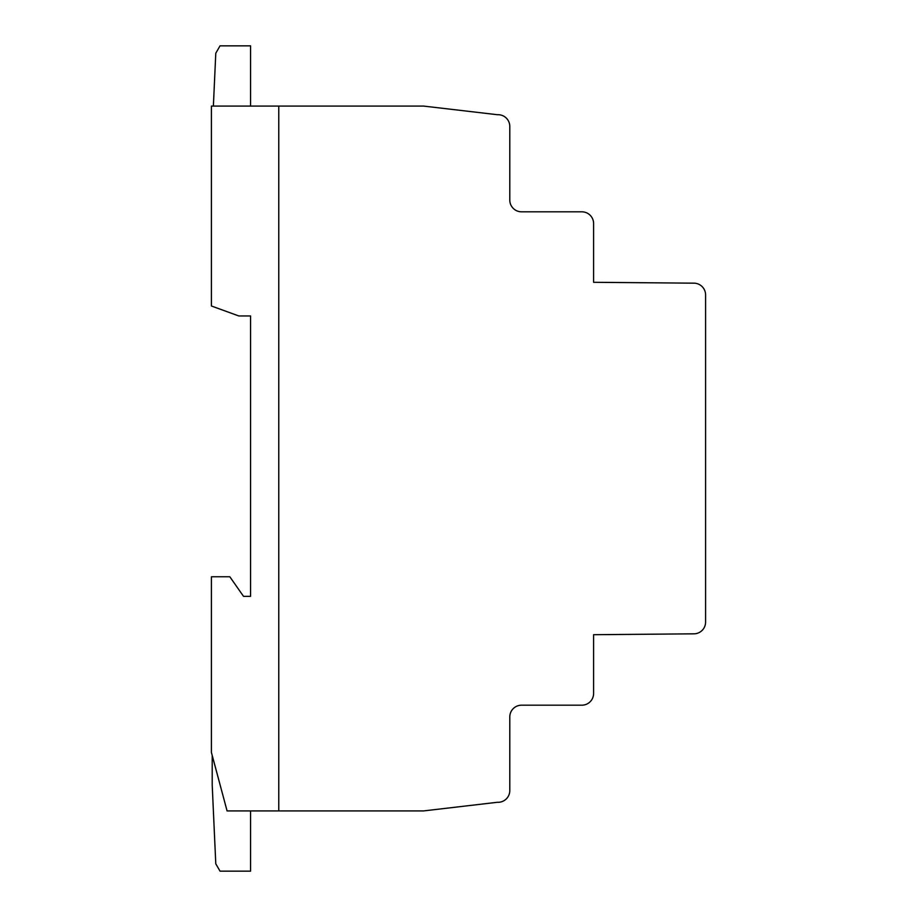 <?xml version="1.0" encoding="UTF-8"?>
<svg xmlns="http://www.w3.org/2000/svg" width="917" height="917" viewBox="0 0 917 917"><rect width="100%" height="100%" fill="white"/><g stroke="black" fill="none" stroke-linecap="round" stroke-linejoin="round"><path stroke-width="1.38" d="M705.586 294.93L705.586 622.093A11.749 11.749 0 0 1 693.94 633.83L593.597 634.702L593.597 693.447A11.749 11.749 0 0 1 581.848 705.184L521.544 705.184A11.749 11.749 0 0 0 509.795 716.934L509.795 790.557A11.749 11.749 0 0 1 497.404 802.283L423.654 810.915L278.768 810.915L278.768 106.085L423.654 106.085L497.415 114.717A11.749 11.749 0 0 1 509.795 126.454L509.795 200.066A11.749 11.749 0 0 0 521.544 211.816L581.848 211.816A11.749 11.749 0 0 1 593.597 223.576L593.597 282.298L693.94 283.17A11.749 11.749 0 0 1 705.586 294.93M213.374 106.085L215.782 53.22L220.034 45.85L250.57 45.85L250.57 106.085M250.57 810.915L250.57 871.15L220.034 871.15L215.782 863.791L212.205 785.009L212.205 755.39L226.029 807.006L211.414 752.467L211.414 576.759L229.812 576.759L243.521 596.337L250.57 596.337L250.57 315.964L238.821 315.964L211.414 305.991L211.414 106.085L278.768 106.085L278.768 810.915L227.084 810.915L226.774 809.768L227.072 810.915M226.774 809.768L226.029 807.006"/></g></svg>
